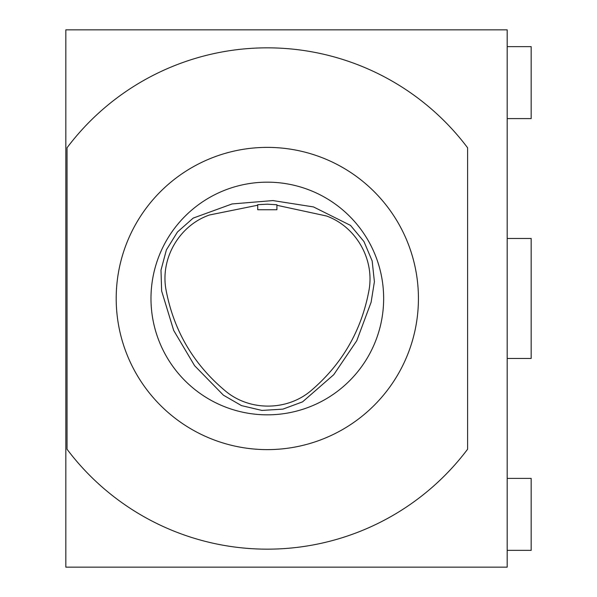 <?xml version="1.0" encoding="UTF-8"?>
<svg xmlns="http://www.w3.org/2000/svg" width="597" height="597" viewBox="0 0 597 597"><rect width="100%" height="100%" fill="white"/><g stroke="black" fill="none" stroke-linecap="round" stroke-linejoin="round"><path stroke-width="0.9" d="M257.725 204.674L267.314 204.189L276.911 204.749L276.911 209.748L257.725 209.748L257.725 204.674M507.181 29.85L507.181 567.15L65.827 567.15L65.827 29.85L507.181 29.85M507.181 358.469L531.173 358.469L531.173 238.464L507.181 238.464M507.181 46.641L531.173 46.641L531.173 118.602L507.181 118.602M507.181 550.359L531.173 550.359L531.173 478.398L507.181 478.398M467.608 449.213A250.658 250.658 0 0 1 67.028 449.213L67.028 147.787A250.658 250.658 0 0 1 467.608 147.787L467.608 449.213M267.314 182.167A116.333 116.333 0 0 1 368.065 356.67A116.333 116.333 0 0 1 166.57 356.67A116.333 116.333 0 0 1 267.314 182.167M267.314 147.384A151.116 151.116 0 0 1 398.184 374.058A151.116 151.116 0 0 1 136.444 374.058A151.116 151.116 0 0 1 267.314 147.384M161.638 290.993L160.989 270.15L166.406 249.867L177.473 231.979L193.189 218.099L232.046 203.958L272.926 200.57L313.507 206.928L350.506 225.39L363.954 241.539L372.155 260.904L374.409 281.717L371.118 302.231L356.745 340.753L333.745 374.692L302.567 401.848L282.911 409.132L261.919 410.43L241.479 405.609L223.412 395.177L194.585 365.677L173.69 330.432L161.638 290.993M276.911 205.286L326.581 216.01C356.275 226.875 374.819 259.546 368.931 290.612C361.439 330.656 342.23 363.931 311.291 390.445C287.329 411.079 249.77 411.355 225.509 391.065C193.667 364.536 173.861 330.917 166.085 290.202C159.989 258.665 179.16 225.465 209.517 214.98L257.725 205.219"/></g></svg>
